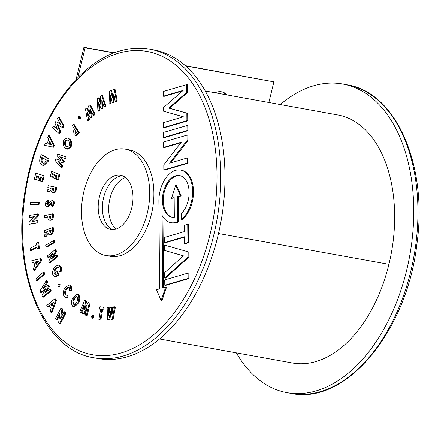 <?xml version="1.0" encoding="UTF-8"?>
<svg xmlns="http://www.w3.org/2000/svg" width="441" height="441" viewBox="0 0 441 441"><rect width="100%" height="100%" fill="white"/><g stroke="black" fill="none" stroke-linecap="round" stroke-linejoin="round"><path stroke-width="0.66" d="M280.278 104.572A156.798 96.452 100.2 0 1 342.745 84.06A156.798 96.452 100.2 0 1 411.701 243.019A156.798 96.452 100.2 0 1 286.948 392.65A156.798 96.452 100.2 0 1 236.343 352.844M60.99 308.016L61.927 309.119L60.505 318.705L64.138 311.71L65.119 312.856L59.596 323.49L58.653 322.388L60.07 312.823L56.448 319.802L55.472 318.65L60.99 308.016L61.828 308.171L62.771 309.268L61.712 316.384M56.448 319.802L57.291 319.951L59.706 315.298M59.596 323.49L60.434 323.639L65.957 313.005L65.119 312.856M64.138 311.71L64.976 311.859L65.957 313.005M61.927 309.119L62.771 309.268M110.779 90.67L112.449 98.1L113.072 89.694L114.208 89.214L115.046 89.369L117.262 101.017L116.082 101.518L115.244 101.364L113.833 93.927L113.216 102.224L114.054 102.378L112.223 102.648L110.581 95.311L110.189 103.514L111.027 103.663L109.853 104.17L109.015 104.015L109.633 91.16L110.779 90.67L111.617 90.824L112.648 95.405M114.208 89.214L116.418 100.862L117.262 101.017M110.189 103.514L109.015 104.015M111.281 98.431L111.027 103.663M113.216 102.224L112.223 102.648M114.445 97.152L114.054 102.378M116.418 100.862L115.244 101.364M98.332 97.825L100.818 104.5L100.565 96.292L101.667 95.526L102.505 95.68L105.994 106.253L104.842 107.042L104.004 106.887L101.783 100.14L102.031 108.249L102.869 108.398L101.904 109.065L101.066 108.916L98.619 102.323L99.087 110.278L99.925 110.426L98.778 111.215L97.941 111.066L97.213 98.597L98.332 97.825L99.17 97.979L100.746 102.213M101.667 95.526L105.151 106.099L105.994 106.253M99.087 110.278L97.941 111.066M99.605 104.98L99.925 110.426M102.031 108.249L101.066 108.916M102.703 102.935L102.869 108.398M105.151 106.099L104.004 106.887M86.513 107.995L89.738 113.728L88.602 105.95L89.639 104.941L90.477 105.09L95.135 114.285L94.06 115.338L93.222 115.184L90.251 109.313L91.37 116.992L92.208 117.146L91.304 118.034L90.466 117.879L87.285 112.218L88.613 119.693L89.451 119.847L88.376 120.895L87.539 120.746L85.466 109.026L86.513 107.995L87.351 108.15L89.473 111.92M89.639 104.941L94.297 114.136L95.135 114.285M88.613 119.693L87.539 120.746M88.47 114.335L89.451 119.847M91.37 116.992L90.466 117.879M91.397 111.584L92.208 117.146M94.297 114.136L93.222 115.184M79.727 116.777L79.606 118.475L78.586 118.188L78.702 116.479L80.565 116.931L80.449 118.629L79.121 118.695L80.449 118.629M79.545 116.633L80.565 116.931M78.702 116.479L80.025 116.413M73.267 124.23L78.393 132.438L77.407 133.965L75.317 135.657L74 134.555L73.608 130.795L74.507 129.147L72.335 125.668L73.267 124.23L74.105 124.379L79.231 132.587L78.244 134.119L76.155 135.806L75.317 135.657M75.461 130.668L74.904 133.154L75.554 133.507L76.508 132.35L75.461 130.668M76.001 131.28L75.775 133.358M78.393 132.438L79.231 132.587M74.904 133.154L75.742 133.309M69.226 139.124C70.957 141.109 71.26 143.749 70.152 147.051L66.834 149.008L64.799 147.718C63.069 145.756 62.754 143.132 63.868 139.858L67.197 137.851L70.064 139.279C71.795 141.263 72.104 143.904 70.99 147.2L67.671 149.157L66.834 149.008M69.044 145.75C69.755 143.623 69.54 141.936 68.394 140.696L67.065 139.83L66.321 139.88L64.97 141.12C64.276 143.231 64.491 144.907 65.615 146.147L66.944 146.996L69.044 145.75M67.197 137.851L70.064 139.279M67.479 139.968L65.808 141.274C65.114 143.38 65.329 145.056 66.453 146.302L67.374 147.018M70.152 147.051L70.99 147.2M65.615 146.147L66.453 146.302M66.321 139.88L67.159 140.029M64.97 141.12L65.808 141.274M55.803 158.931L60.825 160.458L57.054 155.607L57.672 153.964L66.078 157.013L65.433 158.716L59.767 156.715L63.487 161.5L64.331 161.654L63.785 163.093L57.992 161.428L61.839 165.888L62.677 166.036L62.032 167.745L61.194 167.591L55.18 160.59L55.803 158.931L60.72 160.32M57.672 153.964L66.078 157.013M61.839 165.888L61.194 167.591M58.956 161.72L62.677 166.036M63.487 161.5L62.947 162.944M60.797 157.106L64.331 161.654M65.24 156.858L64.595 158.562M54.838 178.588L53.504 177.971L54.475 174.548L52.556 173.66L51.58 177.084L50.219 176.45L51.707 171.218L59.844 174.746L58.355 179.983L56.156 179.2L57.132 175.777L55.814 175.165L54.838 178.588L55.676 178.737L56.591 175.529M51.707 171.218L59.844 174.746M51.58 177.084L52.424 177.232L53.333 174.019M59.006 174.597L57.517 179.829M48.168 185.689L55.908 187.271L55.533 189.244C55.103 191.758 54.111 192.888 52.556 192.629L50.858 190.352L46.978 191.967L47.363 189.928L51.062 188.395L47.815 187.552L48.168 185.689L56.746 187.419L56.371 189.398C55.946 191.912 54.954 193.042 53.394 192.783L52.556 192.629M52.529 188.516L52.914 190.826L54.111 188.842L52.529 188.516M50.924 190.826L47.815 192.116L46.978 191.967M53.367 188.687L53.752 190.981M55.908 187.271L56.746 187.419M55.533 189.244L56.371 189.398M52.418 189.101L53.256 189.255M51.762 202.43L49.078 205.297L47.148 206.355C45.825 206.349 45.186 205.341 45.225 203.334L47.292 200.137L47.887 201.719L46.658 203.367L47.281 204.508L51.856 200.572C53.003 200.622 53.576 201.52 53.57 203.279L54.408 203.428L52.815 206.305L51.977 206.151L51.139 204.762L52.126 203.262L51.806 202.447M53.57 203.279L51.977 206.151M52.694 200.721C53.841 200.771 54.414 201.675 54.408 203.428M51.856 200.572L52.992 200.749M46.658 203.367L47.496 203.522L48.119 204.657M47.887 201.719L48.725 201.868L47.496 203.522M47.292 200.137L48.13 200.286L48.725 201.868M47.986 206.509L46.779 206.327L47.986 206.509L49.916 205.445L49.078 205.297M52.143 202.744L49.916 205.445M51.299 202.595L52.066 202.733M44.453 230.72L52.529 227.617L52.617 229.552C52.782 231.972 52.06 233.526 50.45 234.21L49.375 234.353L48.229 233.217L44.745 236.861L44.651 234.866L47.97 231.398L44.541 232.545L44.453 230.72M49.458 230.649L50.384 232.435L51.112 230.015L49.458 230.649L50.296 230.803L50.5 232.385M49.971 232.495L50.384 232.435M52.529 227.617L53.367 227.765L53.455 229.7C53.626 232.126 52.903 233.675 51.294 234.358L49.375 234.353M48.593 233.862L45.583 237.01L44.745 236.861M47.512 231.878L45.379 232.694L44.541 232.545M51.134 230.483L50.296 230.803M50.45 234.21L51.294 234.358M49.486 231.222L50.324 231.376M45.704 245.257L53.615 240.582L54.452 240.731L54.695 242.478L46.785 247.153L45.947 246.999L45.704 245.257M53.615 240.582L53.857 242.324L54.695 242.478M53.857 242.324L45.947 246.999M55.175 249.678L55.544 251.254L51.36 258.988L56.404 254.964L56.79 256.612L49.116 262.731L48.753 261.149L52.92 253.426L47.887 257.439L47.501 255.791L55.175 249.678L56.013 249.827L56.382 251.403L52.975 257.698M47.887 257.439L48.725 257.594L52.143 254.87M49.116 262.731L49.96 262.88L57.633 256.761L56.79 256.612M56.404 254.964L57.247 255.119L57.633 256.761M55.544 251.254L56.382 251.403M55.605 268.249C54.21 269.782 53.736 271.606 54.177 273.718L55.164 274.76L56.205 274.55L55.362 272.284L56.635 270.906L58.102 274.837L57.804 275.173L54.508 276.728L52.854 275.068C52.176 271.843 52.909 269.071 55.059 266.739L57.903 265.096L58.526 265.124L60.334 266.915L60.704 269.197L61.542 269.352L61.09 271.899L58.912 271.722L59.011 268.365L57.832 267.213L55.605 268.249L56.442 268.404C55.053 269.936 54.574 271.755 55.015 273.872L55.616 274.749M60.704 269.197L60.252 271.75L61.09 271.899M60.334 266.915L61.172 267.07L61.542 269.352M58.526 265.124L59.364 265.278L61.172 267.07M57.804 275.173L58.642 275.327L55.346 276.876L54.508 276.728M58.102 274.837L58.94 274.991L58.642 275.327M56.635 270.906L57.473 271.061L58.94 274.991M54.177 273.718L55.015 273.872M58.223 267.351L56.442 268.404M60.252 271.75L58.912 271.722M60.097 284.572L59.259 284.417L58.951 286.121L57.854 286.336L58.168 284.621L59.259 284.417L58.951 284.164L60.097 284.572L59.789 286.275L58.692 286.49M58.951 286.121L59.789 286.275M58.995 286.738L57.854 286.336M65.737 289.02C64.557 290.961 64.358 292.807 65.147 294.566L66.001 295.172L67.297 294.941L67.043 297.085L65.362 297.361L64.039 296.402C62.815 293.712 63.113 290.867 64.926 287.868L69.039 284.897L71.183 285.939L71.839 290.602L70.505 291.088L69.667 290.933L69.22 287.637L68.41 287.063L65.737 289.02L66.574 289.169C65.395 291.11 65.202 292.962 65.985 294.72L66.453 295.178M70.345 285.785L71.001 290.448L71.839 290.602M69.039 284.897L71.183 285.939M67.043 297.085L67.881 297.234L66.2 297.515L65.362 297.361M67.297 294.941L68.135 295.095L67.881 297.234M65.147 294.566L65.985 294.72M68.796 287.218L66.574 289.169M71.001 290.448L69.667 290.933M72.627 297.918L76.949 294.042L77.864 294.522C79.275 296.826 79.253 299.615 77.787 302.879L73.515 306.765L72.589 306.269C71.144 303.992 71.155 301.203 72.627 297.918M76.916 296.595L76.321 296.275L73.564 298.866L72.837 302.361L73.515 304.213L74.094 304.516L76.844 301.964C77.798 299.869 77.82 298.083 76.916 296.595M76.949 294.042L78.702 294.671C80.113 296.98 80.091 299.764 78.625 303.028L74.353 306.919L73.515 306.765M76.723 296.44L74.402 299.015L73.68 302.509L74.523 304.499M77.864 294.522L78.702 294.671M77.787 302.879L78.625 303.028M73.564 298.866L74.402 299.015M72.837 302.361L73.68 302.509M73.515 304.213L74.353 304.362M84.606 300.387L85.648 300.983L84.231 310.089L88.244 302.465L89.264 303.05L86.331 315.585L85.306 315.006L87.158 307.085L83.525 313.981L82.588 313.446L83.862 305.2L80.808 312.426L79.771 311.837L84.606 300.387L86.486 301.131L85.455 307.763M80.808 312.426L81.646 312.581L83.343 308.562M83.525 313.981L84.363 314.135L86.425 310.216M86.331 315.585L87.169 315.739L90.102 303.204L89.264 303.05M88.244 302.465L90.102 303.204M85.648 300.983L86.486 301.131M93.327 315.613L93.729 317.151L92.792 318.27L92.042 318.132M93.365 315.618L92.527 315.469L92.891 317.002L91.954 318.121L91.64 316.588L92.571 315.475L93.409 315.629M91.954 318.121L92.792 318.27M92.891 317.002L93.729 317.151M99.534 309.097L99.925 306.727L103.282 307.206L102.891 309.576L101.783 309.417L100.074 319.686L98.9 319.521L100.609 309.251L99.534 309.097L100.603 309.279M98.9 319.521L100.074 319.686M101.783 309.417L102.621 309.571L100.912 319.835M103.282 307.206L104.126 307.355L103.729 309.731M107.598 319.957L109.572 320.012L107.598 319.957L107.152 307.421L109.175 307.476L109.335 311.98M110.713 314.709L109.572 320.012M108.337 307.322L108.618 315.326L110.366 307.151L111.364 307.068L111.876 315.05L113.403 306.897L114.583 306.798L112.185 319.571L111.033 319.67L110.509 311.583L108.734 319.863M111.033 319.67L112.185 319.571M114.583 306.798L115.421 306.947L113.023 319.725M111.364 307.068L112.201 307.217L112.494 311.748M53.322 126.038L57.468 129.615L54.932 123.1L55.775 121.562L60.439 124.197L57.38 118.629L58.311 116.931L59.149 117.08L63.995 125.894L63.063 127.603L62.225 127.449L57.076 124.527L59.882 131.721L60.72 131.87L59.8 133.557L58.962 133.403L52.402 127.719L53.322 126.038L54.16 126.187L57.132 128.755M58.311 116.931L63.157 125.74L63.995 125.894M55.775 121.562L60.18 123.728M59.882 131.721L58.962 133.403M58.08 125.095L60.72 131.87M63.157 125.74L62.225 127.449M39.15 180.667L37.761 180.237L38.654 176.345L36.658 175.722L35.765 179.614L34.348 179.173L35.71 173.225L44.139 175.727L42.777 181.681L40.522 181.091L41.415 177.199L40.043 176.775L39.15 180.667L39.988 180.816L40.859 177.028M35.71 173.225L44.139 175.727M35.765 179.614L36.603 179.768L37.474 175.976M43.301 175.579L41.939 181.527M30.479 202.303L39.266 202.425L39.034 204.525L30.247 204.404L30.479 202.303M38.428 202.276L38.196 204.376L39.034 204.525M38.196 204.376L30.247 204.404M37.479 213.879L37.408 215.897L31.917 221.663L37.237 220.66L37.16 222.771L29.073 224.293L29.15 222.258L34.618 216.514L29.315 217.507L29.393 215.395L38.317 214.028L38.246 216.051L33.114 221.437M29.315 217.507L34.26 216.889M29.073 224.293L37.998 222.925L37.16 222.771M37.237 220.66L38.075 220.814L37.998 222.925M37.408 215.897L38.246 216.051M30.313 250.383L30.093 248.349L36.581 244.948L36.377 243.079L37.876 242.291L38.714 242.445L39.348 248.266L37.849 249.049L37.011 248.9L36.801 246.982L30.313 250.383L31.151 250.538L36.862 247.539M37.876 242.291L38.505 248.112L39.348 248.266M38.505 248.112L37.011 248.9M31.758 260.703L40.318 258.713L40.721 260.625L33.77 270.25L33.356 268.288L34.789 266.32L33.94 262.279L32.176 262.665L31.758 260.703M36.079 264.534L38.466 261.226L35.528 261.899L36.079 264.534M40.318 258.713L41.156 258.867L41.559 260.78L34.613 270.399L33.77 270.25M34.007 262.599L32.176 262.665M38.169 261.64L36.366 262.053L36.702 263.668M40.721 260.625L41.559 260.78M35.528 261.899L36.366 262.053M35.897 278.921L43.339 272.141L44.177 272.29L44.69 274.065L37.248 280.845L36.41 280.697L35.897 278.921M43.339 272.141L43.852 273.916L44.69 274.065M43.852 273.916L36.41 280.697M46.195 280.724L46.862 282.306L42.92 288.767L48.014 285.029L48.576 286.363L44.767 293.133L49.728 289.092L50.401 290.674L42.617 296.997L41.967 295.453L45.82 288.585L40.666 292.372L40.021 290.851L46.195 280.724L47.033 280.873L47.7 282.455L44.607 287.526M40.666 292.372L41.504 292.526L45.087 289.891M42.617 296.997L43.455 297.146L51.239 290.828L50.401 290.674M49.728 289.092L50.566 289.246L51.239 290.828M48.576 286.363L49.414 286.518L46.47 291.749M48.014 285.029L48.852 285.178L49.414 286.518M46.862 282.306L47.7 282.455M46.768 305.525L54.789 298.816L55.649 300.238L51.073 312.619L50.191 311.159L51.139 308.617L49.315 305.619L47.656 306.98L46.768 305.525M53.554 302.068L50.803 304.362L51.988 306.319L53.554 302.068M54.789 298.816L55.627 298.97L56.487 300.387L51.911 312.768L51.073 312.619M49.657 306.175L48.493 307.134L47.656 306.98M53.102 303.298L51.641 304.516L52.27 305.552M55.649 300.238L56.487 300.387M50.803 304.362L51.641 304.516M119.572 176.268A27.574 16.962 -79.8 0 0 102.736 202.419A27.574 16.962 -79.8 0 0 112.824 229.629A27.574 16.962 -79.8 0 1 102.736 202.419A27.574 16.962 -79.8 0 1 119.572 176.268A27.574 16.962 -79.8 0 1 122.559 175.788A27.574 16.962 -79.8 0 0 119.572 176.268M115.812 229.155A27.574 16.962 100.2 0 1 110.685 229.463A27.574 16.962 100.2 0 1 98.36 203.378A27.574 16.962 100.2 0 1 115.377 175.507A27.574 16.962 100.2 0 1 120.498 175.193A27.574 16.962 100.2 0 1 132.829 201.278A27.574 16.962 100.2 0 1 115.812 229.155M116.022 254.926A54.067 33.257 -79.8 0 0 149.389 200.269A54.067 33.257 -79.8 0 0 125.211 149.124A54.067 33.257 -79.8 0 0 115.167 149.736A54.067 33.257 -79.8 0 0 81.8 204.387A54.067 33.257 -79.8 0 0 105.972 255.537A54.067 33.257 -79.8 0 0 116.022 254.926M105.972 255.537L110.167 256.293A54.067 33.257 -79.8 0 0 120.217 255.681A54.067 33.257 -79.8 0 0 153.584 201.03A54.067 33.257 -79.8 0 0 129.406 149.885L125.211 149.124M171.538 198.351L174.167 197.579L174.327 217.264A21.157 13.015 100.2 0 1 171.996 217.187A21.157 13.015 100.2 0 1 162.542 197.171A21.157 13.015 100.2 0 1 175.595 175.794A21.157 13.015 100.2 0 1 179.526 175.551A21.157 13.015 100.2 0 1 189.068 191.118A21.157 13.015 100.2 0 1 181.477 213.444L181.521 219.309A26.752 16.455 -79.8 0 0 192.634 190.942A26.752 16.455 -79.8 0 0 180.523 170.039A26.752 16.455 -79.8 0 0 175.551 170.342A26.752 16.455 -79.8 0 0 158.881 201.311L159.598 288.861L156.538 289.754L161.13 300.575L161.974 300.723L166.516 287.229L165.678 287.08L162.696 287.951L162.101 215.429A26.752 16.455 -79.8 0 0 171.003 222.694A26.752 16.455 -79.8 0 0 177.596 221.795L178.434 221.95L178.23 196.791L181.212 195.914L176.51 185.308L175.672 185.154L171.538 198.351L174.173 197.976M172.42 217.248A21.157 13.015 100.2 0 1 163.407 196.984A21.157 13.015 100.2 0 1 176.433 175.942A21.157 13.015 100.2 0 1 179.945 175.639M125.492 177.519A27.574 16.962 -79.8 0 0 109.39 201.206A27.574 16.962 -79.8 0 0 116.181 229.039A27.574 16.962 100.2 0 1 109.39 201.206A27.574 16.962 100.2 0 1 125.492 177.519M127.322 356.747A156.798 96.452 -79.8 0 0 224.083 198.257A156.798 96.452 -79.8 0 0 153.975 49.932L149.78 49.172A156.798 96.452 100.2 0 1 219.888 197.496A156.798 96.452 100.2 0 1 123.127 355.986A156.798 96.452 100.2 0 1 93.988 357.761L98.183 358.522A156.798 96.452 -79.8 0 0 127.322 356.747M163.236 96.232L183.191 90.388L163.324 107.698L163.357 111.171L183.406 116.821L163.451 122.67L163.49 127.581L186.896 120.729L186.835 113.21L168.771 108.117L186.664 92.389L186.604 84.678L163.198 91.53L163.236 96.232L164.074 96.381L182.508 90.984M163.49 127.581L164.328 127.736L187.734 120.878L187.673 113.359L169.609 108.266L187.502 92.544L187.442 84.826L186.604 84.678M187.816 130.762L187.772 125.713L186.934 125.558L163.528 132.416L163.567 137.465L164.41 137.62L187.816 130.762L186.978 130.613L186.934 125.558M170.81 162.806L187.894 140.696L187.849 135.288L187.012 135.133L163.605 141.985L163.65 147.393L164.487 147.548L180.876 142.746M163.65 147.393L181.273 142.234L163.793 164.857L163.832 169.912L164.675 170.066L188.081 163.209L188.037 158.159L187.199 158.005L169.576 163.164L187.056 140.541L187.012 135.133M164.427 242.627L184.388 236.784L184.443 243.537L187.888 242.528L187.739 224.282L184.294 225.29L184.344 231.613L164.383 237.456L164.427 242.627L165.265 242.782L184.388 237.181M184.443 243.537L185.281 243.686L188.726 242.677L188.577 224.43L187.739 224.282M188.792 252.015L164.449 245.069L164.487 250.389L183.384 255.846L164.669 272.654L164.714 277.973L165.551 278.122L188.831 257.208L188.792 252.015L164.449 245.069M189.007 278.558L188.963 273.211L188.125 273.062L164.73 279.908L164.774 285.255L188.169 278.403L189.007 278.558L165.612 285.41L164.774 285.255M171.003 222.694L171.841 222.848A26.752 16.455 -79.8 0 0 178.434 221.95M163.528 287.708L162.955 216.862M181.521 219.309L182.359 219.464A26.752 16.455 -79.8 0 0 193.472 191.091A26.752 16.455 -79.8 0 0 181.361 170.193L180.523 170.039M186.896 120.729L187.734 120.878M186.835 113.21L187.673 113.359M168.771 108.117L169.609 108.266M186.664 92.389L187.502 92.544M163.567 137.465L186.978 130.613M187.056 140.541L187.894 140.696M163.832 169.912L187.243 163.06L188.081 163.209M187.243 163.06L187.199 158.005M187.888 242.528L188.726 242.677M164.714 277.973L187.993 257.059L187.949 251.861M187.993 257.059L188.831 257.208M188.169 278.403L188.125 273.062M161.13 300.575L165.678 287.08M177.596 221.795L177.392 196.636L178.23 196.791M177.392 196.636L180.369 195.765L181.212 195.914M180.369 195.765L175.672 185.154M44.486 215.649L52.567 213.824L52.529 215.798C52.529 218.284 51.718 219.739 50.103 220.158L49.287 220.191L47.953 218.664L47.871 216.735L44.447 217.507L44.486 215.649M49.37 216.399L50.142 218.361L50.831 217.766L51.024 216.024L49.37 216.399L50.208 216.548L50.346 218.289M49.85 218.372L50.142 218.361M52.567 213.824L53.405 213.979L53.367 215.952C53.367 218.438 52.556 219.894 50.941 220.313L49.287 220.191M47.865 217.077L44.447 217.507M51.018 216.366L50.208 216.548M50.103 220.158L50.941 220.313M48.587 135.657L53.455 145.139L52.633 147.079L44.519 145.315L45.351 143.336L47.022 143.711L48.747 139.621L47.755 137.647L48.587 135.657L49.431 135.811L54.293 145.293L53.477 147.228L52.633 147.079M48.527 144.036L51.316 144.631L49.651 141.374L48.527 144.036L51.299 144.598M45.351 143.336L47.033 143.672M50.147 142.338L49.37 144.185M53.455 145.139L54.293 145.293M41.123 154.686L48.278 158.633L47.529 161.015L43.086 165.408L41.956 164.995C39.635 163.605 39.1 160.982 40.363 157.112L41.123 154.686L41.967 154.841L49.116 158.782L48.367 161.169L43.924 165.557L43.086 165.408M46.333 159.912L41.823 157.431L41.531 158.363C40.826 160.7 41.189 162.238 42.634 162.977L43.427 163.269L44.695 163.01L46.333 159.912M42.579 157.845L42.369 158.512C41.663 160.849 42.033 162.387 43.472 163.126L43.824 163.297M48.278 158.633L49.116 158.782M47.529 161.015L48.367 161.169M42.634 162.977L43.472 163.126M222.341 92.004A14.867 11.664 -70.7 0 1 225.968 94.754M226.966 94.931A14.867 11.664 109.3 0 0 222.948 92.197A14.867 11.664 109.3 0 0 221.542 91.822A14.867 11.664 109.3 0 0 215.125 92.792M205.308 91.017L337.795 114.974A125.597 77.258 100.2 0 1 388.929 264.324A126.628 77.892 100.2 0 1 292.317 362.96L159.526 338.953M268.867 102.51L273.9 81.877L185.694 65.93M77.831 77.693L85.13 47.749L114.021 52.97M185.407 65.67L273.9 81.877M76.084 79.496L83.928 47.325L114.384 52.832M83.928 47.325L85.13 47.749M346.94 84.821C396.437 92.175 428.095 166.108 416.905 244.044C407.093 331.202 345.672 405.555 291.143 393.411A156.798 96.452 -79.8 0 0 415.896 243.779A156.798 96.452 -79.8 0 0 346.94 84.821L342.745 84.06M77.407 133.965L78.244 134.119M75.163 131.131L75.819 131.247M50.131 203.985L50.969 204.133M52.617 229.552L53.455 229.7M121.01 352.976A154.091 94.787 -79.8 0 0 217 174.619A154.091 94.787 -79.8 0 0 118.568 53.196A154.091 94.787 -79.8 0 0 22.574 231.553A154.091 94.787 -79.8 0 0 121.01 352.976M52.529 215.798L53.367 215.952M49.359 216.989L50.197 217.143M41.531 158.363L42.369 158.512M218.493 233.51L388.929 264.324M291.143 393.411L286.948 392.65M149.78 49.172C139.995 47.424 130.034 48.025 119.902 50.985C76.954 62.661 37.314 120.222 25.969 186.003C9.851 267.836 41.57 350.209 93.988 357.761"/></g></svg>
